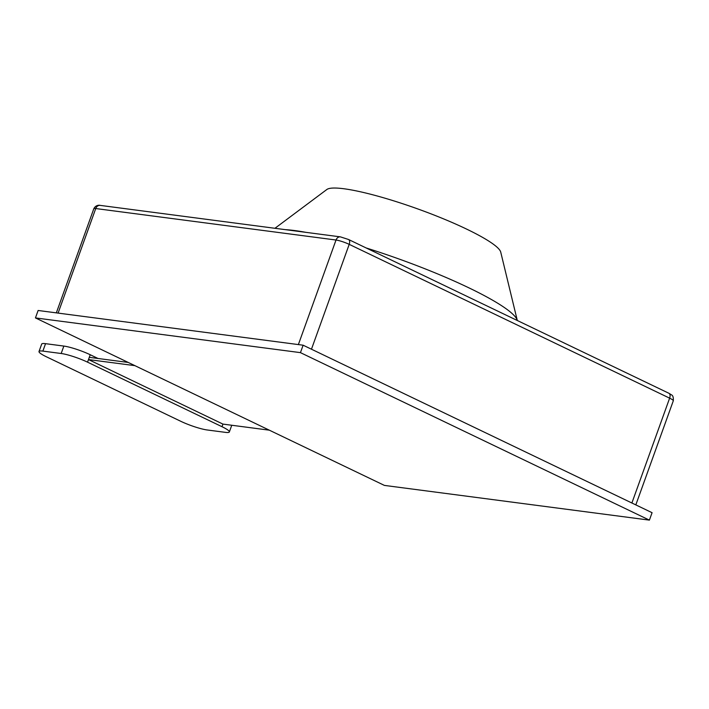 <?xml version="1.0" encoding="UTF-8"?>
<svg xmlns="http://www.w3.org/2000/svg" width="709" height="709" viewBox="0 0 709 709"><rect width="100%" height="100%" fill="white"/><g stroke="black" fill="none" stroke-linecap="round" stroke-linejoin="round"><path stroke-width="1.06" d="M285.364 229.654A131.803 19.71 19.8 0 1 305.739 232.322M366.181 247.964A131.803 19.71 19.8 0 1 468.755 287.774A131.803 19.71 19.8 0 1 517.091 319.812L517.366 320.53M274.95 228.289L326.84 189.507A92.861 13.888 19.8 0 1 466.531 229.06A92.861 13.888 19.8 0 1 500.731 252.112L517.224 320.158M35.45 317.916L300.448 352.639L649.4 520.122L384.402 485.408L35.45 317.916L38.126 310.48L303.124 345.203L300.448 352.639M303.124 345.203L652.076 512.696L649.4 520.122M269.34 430.177L222.936 424.097L88.492 359.569L134.896 365.649M221.997 426.703A19.967 2.987 19.8 0 1 229.344 431.967A19.967 2.987 19.8 0 1 225.489 432.366L207.188 429.973A19.967 2.987 19.8 0 1 180.804 421.306L46.36 356.769A19.967 2.987 19.8 0 1 39.013 351.504A19.967 2.987 19.8 0 1 42.868 351.106L61.178 353.499A19.967 2.987 19.8 0 1 87.553 362.166L221.997 426.703L222.936 424.097M39.013 351.504L41.689 344.078A19.967 2.987 19.8 0 1 45.544 343.67L63.845 346.072A19.967 2.987 19.8 0 1 90.229 354.739L98.037 358.488M128.214 362.441L89.29 357.336L87.553 362.166M298.374 344.583L336.022 240.023L95.742 208.543L58.094 313.103M631.887 503L669.633 398.157L349.209 244.357L311.464 349.209M340.4 236.868L348.509 239.482A4.99 2.783 115.6 0 1 349.209 244.357A9.988 1.498 -160.2 0 0 336.022 240.023A4.99 4.077 -82.5 0 1 340.4 236.868L100.12 205.38A4.99 4.077 -82.5 0 0 95.742 208.543A9.988 1.498 -160.2 0 0 93.81 208.747L56.33 312.864M673.302 400.789A9.988 1.498 -160.2 0 0 669.633 398.157A4.99 2.783 115.6 0 0 668.933 393.282L671.662 394.966C672.956 395.595 673.506 397.536 673.302 400.789L635.822 504.897M45.544 343.67L42.868 351.106M63.845 346.072L61.178 353.499M89.29 357.336L90.229 354.739M348.509 239.482L668.933 393.282M100.12 205.38C99.287 205.043 95.671 204.981 93.81 208.747M231.763 425.258L229.344 431.967"/></g></svg>

